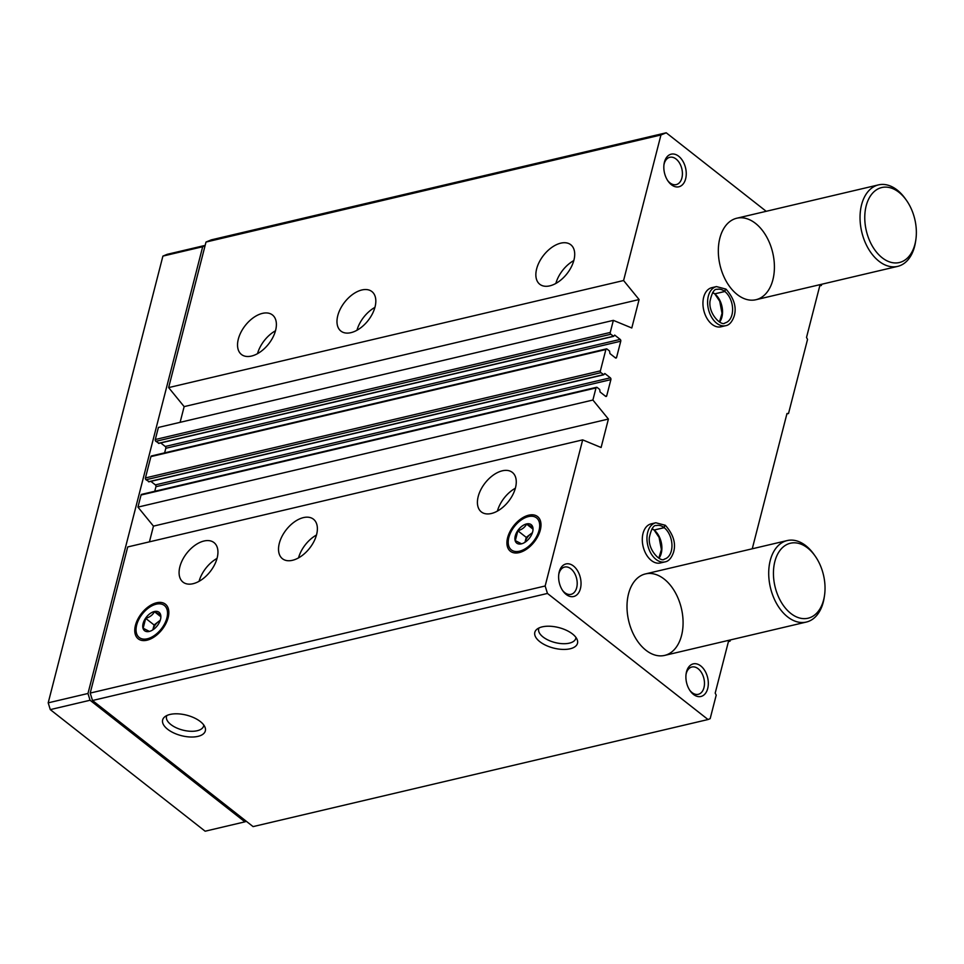 <?xml version="1.0" encoding="UTF-8"?>
<svg xmlns="http://www.w3.org/2000/svg" width="964" height="964" viewBox="0 0 964 964"><rect width="100%" height="100%" fill="white"/><g stroke="black" fill="none" stroke-linecap="round" stroke-linejoin="round"><path stroke-width="1.45" d="M549.805 285.85A25.112 14.882 128.1 0 1 539.78 284.272A25.112 14.882 128.1 0 1 543.576 255.315A25.112 14.882 128.1 0 1 570.796 244.76A25.112 14.882 128.1 0 1 571.266 267.04A25.112 14.882 128.1 0 1 549.805 285.85M350.92 332.664A25.112 14.882 128.1 0 1 340.894 331.074A25.112 14.882 128.1 0 1 344.69 302.13A25.112 14.882 128.1 0 1 371.911 291.574A25.112 14.882 128.1 0 1 372.381 313.854A25.112 14.882 128.1 0 1 350.92 332.664M251.483 356.065A25.112 14.882 128.1 0 1 241.446 354.475A25.112 14.882 128.1 0 1 245.254 325.531A25.112 14.882 128.1 0 1 272.475 314.975A25.112 14.882 128.1 0 1 272.945 337.255A25.112 14.882 128.1 0 1 251.483 356.065M730.375 639.939L730.061 641.156L728.543 641.144L715.192 693.128L716.216 695.116L710.167 718.65L708.034 719.53L547.456 593.438L545.154 585.992L582.678 439.873L601.102 447.501L608.404 419.051L592.896 400.036L596.005 387.938A1.338 0.868 -103.2 0 1 597.15 387.468L599.692 389.468L600.066 391.987L605.585 396.312A1.338 0.868 -103.2 0 0 606.718 395.843L610.887 379.623A1.338 0.868 -103.2 0 0 610.332 377.816L604.814 373.49L603.789 374.755L600.946 372.67A1.338 0.868 -103.2 0 1 600.391 370.863L605.874 349.522A1.338 0.868 -103.2 0 1 607.007 349.052L609.561 351.053L609.935 353.571L615.442 357.897A1.338 0.868 -103.2 0 0 616.586 357.427L620.756 341.208A1.338 0.868 -103.2 0 0 620.189 339.4L614.683 335.074L613.658 336.34L610.814 334.255A1.338 0.868 -103.2 0 1 610.248 332.447L613.357 320.361L631.794 327.989L639.096 299.539L623.588 280.524L660.955 134.972L206.007 242.048L211.285 239.867L666.232 132.791L766.211 211.309M623.588 280.524L168.64 387.6L206.007 242.048M613.357 320.361L158.409 427.438L155.3 439.524A1.338 0.868 -103.2 0 0 155.855 441.331L158.94 443.199M149.071 481.614L145.998 479.747A1.338 0.868 -103.2 0 1 145.444 477.939L150.914 456.599A1.338 0.868 -103.2 0 1 151.456 455.96L606.416 348.884M592.896 400.036L137.948 507.112L141.057 495.014A1.338 0.868 -103.2 0 1 141.6 494.375L596.547 387.299M491.363 513.499A25.112 14.882 128.1 0 1 481.325 511.908A25.112 14.882 128.1 0 1 485.133 482.964A25.112 14.882 128.1 0 1 512.354 472.408A25.112 14.882 128.1 0 1 512.824 494.689A25.112 14.882 128.1 0 1 491.363 513.499M292.478 560.301A25.112 14.882 128.1 0 1 282.44 558.722A25.112 14.882 128.1 0 1 286.248 529.766A25.112 14.882 128.1 0 1 313.469 519.21A25.112 14.882 128.1 0 1 313.939 541.491A25.112 14.882 128.1 0 1 292.478 560.301M193.029 583.714A25.112 14.882 128.1 0 1 183.003 582.123A25.112 14.882 128.1 0 1 186.799 553.179A25.112 14.882 128.1 0 1 214.02 542.612A25.112 14.882 128.1 0 1 214.49 564.904A25.112 14.882 128.1 0 1 193.029 583.714M528.766 515.174A22.027 13.062 -51.9 0 0 508.161 535.864A22.027 13.062 -51.9 0 0 516.005 553.011A22.027 13.062 -51.9 0 0 534.225 541.961A22.027 13.062 -51.9 0 0 540.635 521.632A22.027 13.062 -51.9 0 0 528.766 515.174M156.602 602.765A22.027 13.062 -51.9 0 0 136.008 623.455A22.027 13.062 -51.9 0 0 143.841 640.602A22.027 13.062 -51.9 0 0 162.073 629.552A22.027 13.062 -51.9 0 0 168.471 609.224A22.027 13.062 -51.9 0 0 156.602 602.765M582.678 439.873L127.718 546.95L90.206 693.068L545.154 585.992M730.061 641.156L728.435 641.542M821.702 284.247L821.388 285.477L819.87 285.452L806.519 337.436L807.543 339.424L788.516 413.52L786.889 413.905M821.388 285.477L819.761 285.85M572.508 633.975A22.027 10.568 -165.6 0 0 536.743 629.396A22.027 10.568 -165.6 0 0 553.529 648.061A22.027 10.568 -165.6 0 0 577.231 639.783A22.027 10.568 -165.6 0 0 572.508 633.975M200.355 721.566A22.027 10.568 -165.6 0 0 164.579 716.975A22.027 10.568 -165.6 0 0 181.365 735.653A22.027 10.568 -165.6 0 0 205.067 727.374A22.027 10.568 -165.6 0 0 200.355 721.566M547.456 593.438L92.496 700.503L90.206 693.068M708.034 719.53L253.086 826.606L92.496 700.503M665.015 561.879L660.352 562.976A20.087 12.99 -103.2 0 1 651.363 560.494A20.087 12.99 -103.2 0 1 642.289 539.695A20.087 12.99 -103.2 0 1 651.146 523.862L655.809 522.765A20.087 12.99 76.8 0 0 647.76 545.299A20.087 12.99 76.8 0 0 665.015 561.879C668.594 561.337 671.414 558.18 673.499 552.408C676.162 543.576 673.475 534.574 665.449 525.404M725.651 325.699L721 326.796A20.087 12.99 -103.2 0 1 712.01 324.314A20.087 12.99 -103.2 0 1 702.937 303.515A20.087 12.99 -103.2 0 1 711.794 287.682L716.445 286.585A20.087 12.99 76.8 0 0 708.407 309.119A20.087 12.99 76.8 0 0 725.651 325.699C729.23 325.157 732.062 322 734.134 316.228C736.797 307.396 734.11 298.394 726.085 289.224M559.228 571.905A16.75 10.833 -103.2 0 1 574.628 567.013A16.75 10.833 -103.2 0 1 579.376 591.474A16.75 10.833 -103.2 0 1 562.928 590.968A16.75 10.833 -103.2 0 1 558.855 573.701A16.75 10.833 -103.2 0 1 559.228 571.905M686.501 671.848A16.75 10.833 -103.2 0 1 701.913 666.955A16.75 10.833 -103.2 0 1 706.648 691.429A16.75 10.833 -103.2 0 1 690.2 690.923A16.75 10.833 -103.2 0 1 686.139 673.643A16.75 10.833 -103.2 0 1 686.501 671.848M664.425 162.145A16.75 10.833 -103.2 0 1 679.837 157.252A16.75 10.833 -103.2 0 1 684.585 181.726A16.75 10.833 -103.2 0 1 668.124 181.22A16.75 10.833 -103.2 0 1 664.063 163.94A16.75 10.833 -103.2 0 1 664.425 162.145M737.243 294.55A41.862 27.076 -103.2 0 1 718.325 251.218A41.862 27.076 -103.2 0 1 736.785 218.226A41.862 27.076 -103.2 0 1 772.73 252.773A41.862 27.076 -103.2 0 1 755.957 299.72A41.862 27.076 -103.2 0 1 737.243 294.55M645.916 650.23A41.862 27.076 -103.2 0 1 626.998 606.91A41.862 27.076 -103.2 0 1 645.458 573.917A41.862 27.076 -103.2 0 1 681.403 608.465A41.862 27.076 -103.2 0 1 664.63 655.412A41.862 27.076 -103.2 0 1 645.916 650.23M660.955 134.972L666.232 132.791M788.516 413.52L786.986 413.508L752.257 548.781M149.432 541.84L153.457 526.127L137.948 507.112M154.758 491.279L155.939 486.7A1.338 0.868 -103.2 0 0 155.385 484.892L150.866 481.349M164.627 452.863L165.796 448.284A1.338 0.868 -103.2 0 0 165.242 446.477L160.735 442.934M180.111 422.328L184.148 406.615L168.64 387.6M608.404 419.051L153.457 526.127M639.096 299.539L184.148 406.615M166.844 715.541A19.16 9.194 -165.6 0 0 166.519 716.433A19.16 9.194 -165.6 0 0 182.786 730.097A19.16 9.194 -165.6 0 0 203.645 725.964A19.16 9.194 -165.6 0 0 203.778 725.024M539.009 627.95A19.16 9.194 -165.6 0 0 538.683 628.841A19.16 9.194 -165.6 0 0 554.951 642.518A19.16 9.194 -165.6 0 0 575.797 638.373A19.16 9.194 -165.6 0 0 575.942 637.433M199.078 581.304A25.112 14.882 128.1 0 1 217.033 558.421M257.521 353.655A25.112 14.882 128.1 0 1 275.487 330.785M298.515 557.891A25.112 14.882 128.1 0 1 316.481 535.02M356.969 330.254A25.112 14.882 128.1 0 1 374.924 307.383M497.4 511.089A25.112 14.882 128.1 0 1 515.366 488.218M555.854 283.452A25.112 14.882 128.1 0 1 573.809 260.569M663.955 164.76A14.026 9.074 -103.2 0 1 664.136 163.976A14.026 9.074 -103.2 0 1 669.799 157.301A14.026 9.074 -103.2 0 1 681.849 168.869A14.026 9.074 -103.2 0 1 676.234 184.606A14.026 9.074 -103.2 0 1 667.666 180.545M686.031 674.463A14.026 9.074 -103.2 0 1 686.199 673.679A14.026 9.074 -103.2 0 1 691.875 667.004A14.026 9.074 -103.2 0 1 703.913 678.572A14.026 9.074 -103.2 0 1 698.298 694.309A14.026 9.074 -103.2 0 1 689.742 690.236M558.746 574.508A14.026 9.074 -103.2 0 1 558.927 573.737A14.026 9.074 -103.2 0 1 564.603 567.061A14.026 9.074 -103.2 0 1 576.641 578.629A14.026 9.074 -103.2 0 1 571.025 594.354A14.026 9.074 -103.2 0 1 562.458 590.293M824.473 595.752L824.184 597.644A41.862 27.076 -103.2 0 1 806.338 622.057A41.862 27.076 -103.2 0 1 787.624 616.888A41.862 27.076 -103.2 0 1 768.706 573.556A41.862 27.076 -103.2 0 1 787.166 540.575A41.862 27.076 -103.2 0 1 814.014 554.469L815.122 556.023A38.512 24.907 -103.2 0 1 824.473 595.752A38.512 24.907 -103.2 0 1 790.829 613.453A38.512 24.907 -103.2 0 1 776.562 556.433A38.512 24.907 -103.2 0 1 815.122 556.023M205.151 245.386L167.182 254.327L162.904 256.099L48.2 702.84L50.285 709.612L205.139 831.209L244.916 821.846L90.062 700.25L50.285 709.612M246.302 821.28L244.916 821.846M90.062 700.25L87.977 693.478L48.2 702.84M87.977 693.478L202.681 246.736L162.904 256.099M202.681 246.736L205.055 245.748M915.8 240.06L915.511 241.952A41.862 27.076 -103.2 0 1 897.665 266.377A41.862 27.076 -103.2 0 1 878.939 261.196A41.862 27.076 -103.2 0 1 860.033 217.876A41.862 27.076 -103.2 0 1 878.493 184.883A41.862 27.076 -103.2 0 1 905.341 198.777L906.449 200.331A38.512 24.907 -103.2 0 1 915.8 240.06A38.512 24.907 -103.2 0 1 882.156 257.762A38.512 24.907 -103.2 0 1 867.889 200.741A38.512 24.907 -103.2 0 1 906.449 200.331M166.905 617.924A20.352 12.062 128.1 0 1 148.155 638.566A20.352 12.062 128.1 0 1 136.298 626.841A20.352 12.062 128.1 0 1 153.324 605.163A20.352 12.062 128.1 0 1 166.905 617.924M160.494 619.442A11.725 6.953 128.1 0 1 150.914 630.89A11.725 6.953 128.1 0 1 143.226 628.926A11.725 6.953 128.1 0 1 145.54 618.286A11.725 6.953 128.1 0 1 156.108 611.321A11.725 6.953 128.1 0 1 160.723 618.406A11.725 6.953 128.1 0 1 160.494 619.442M160.602 614.863L154.409 611.694C152.806 614.899 149.902 617.129 145.685 618.37L143.154 628.227L149.348 631.408M160.699 616.635L154.409 611.694M160.265 620.25L154.095 624.973L145.685 618.37M154.095 624.973L152.842 629.854A10.05 5.953 128.1 0 1 158.458 621.635A10.05 5.953 128.1 0 1 160.181 620.515M539.069 530.345A20.352 12.062 128.1 0 1 520.319 550.986A20.352 12.062 128.1 0 1 508.462 539.25A20.352 12.062 128.1 0 1 525.488 517.572A20.352 12.062 128.1 0 1 539.069 530.345M532.658 531.851A11.725 6.953 128.1 0 1 523.078 543.298A11.725 6.953 128.1 0 1 515.391 541.334A11.725 6.953 128.1 0 1 517.704 530.694A11.725 6.953 128.1 0 1 528.272 523.729A11.725 6.953 128.1 0 1 532.887 530.815A11.725 6.953 128.1 0 1 532.658 531.851M532.755 527.272L526.573 524.103C524.97 527.308 522.054 529.537 517.849 530.778L515.318 540.635L521.5 543.817M532.863 529.043L526.573 524.103M532.429 532.658L526.248 537.382L517.849 530.778M526.248 537.382L524.994 542.274A10.05 5.953 128.1 0 1 530.61 534.044A10.05 5.953 128.1 0 1 532.345 532.923M712.577 292.695L714.722 293.839L724.795 291.465L725.35 289.007M719.638 322.048A17.244 11.158 76.8 0 0 714.77 293.875L719.71 301.226L722.036 313.384L719.457 321.964M714.77 293.875L724.832 291.502A17.244 11.158 76.8 0 0 717.108 289.357C714.252 288.754 711.878 292.731 709.998 301.274C708.395 314.469 721.891 326.603 725 322.928A17.244 11.158 76.8 0 0 732.604 309.348A17.244 11.158 76.8 0 0 724.832 291.502L725.518 289.14M651.929 528.875L654.086 530.019L664.16 527.645L664.714 525.175M658.99 558.228A17.244 11.158 76.8 0 0 654.122 530.055L659.075 537.406L661.4 549.564L658.822 558.132M654.122 530.055L664.196 527.682L664.883 525.308M610.248 332.447L155.3 439.524M605.874 349.522L150.914 456.599M600.391 370.863L145.444 477.939M596.005 387.938L141.057 495.014M606.718 395.843L605.38 396.156M610.887 379.623L155.939 486.7M610.332 377.816L155.385 484.892M603.488 374.671L148.54 481.747M600.946 372.67L145.998 479.747M616.586 357.427L615.249 357.74M620.756 341.208L165.796 448.284M620.189 339.4L165.242 446.477M613.357 336.255L158.409 443.332M610.814 334.255L155.855 441.331M714.722 293.839A17.244 11.158 76.8 0 0 712.685 292.538M654.086 530.019A17.244 11.158 76.8 0 0 652.05 528.718M664.16 527.645A17.244 11.158 76.8 0 0 656.46 525.537C653.604 524.934 651.242 528.899 649.362 537.454C647.76 550.649 661.256 562.783 664.365 559.108A17.244 11.158 76.8 0 0 671.968 545.528A17.244 11.158 76.8 0 0 664.196 527.682M603.789 374.755L148.842 481.831M613.658 336.34L158.711 443.416M787.166 540.575L645.458 573.917M806.338 622.057L664.63 655.412M878.493 184.883L736.785 218.226M897.665 266.377L755.957 299.72M136.298 626.841L136.093 628.118M153.324 605.163L154.517 604.657M508.462 539.25L508.257 540.527M525.488 517.572L526.681 517.066M716.445 286.585L725.928 289.092M655.809 522.765L665.281 525.272"/></g></svg>
